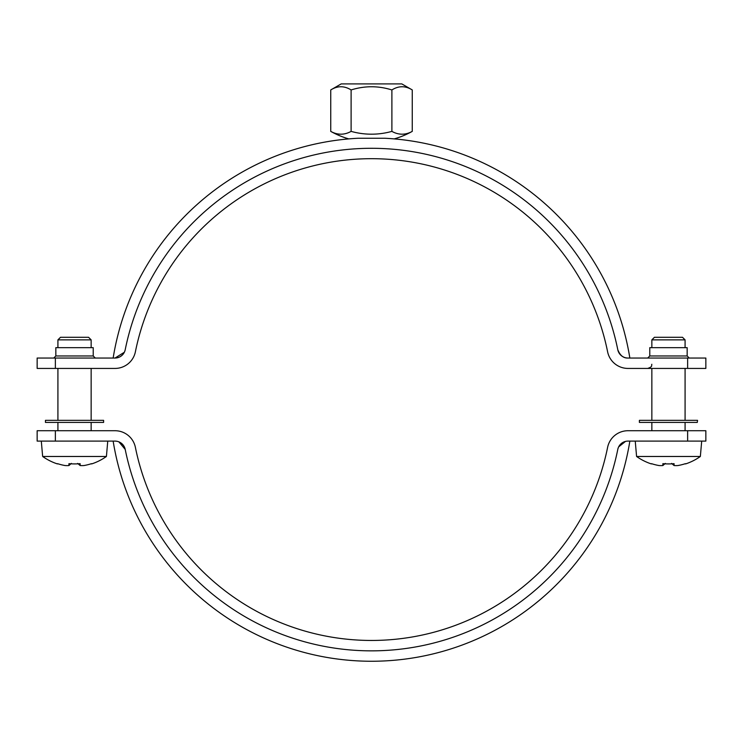 <?xml version="1.0" encoding="UTF-8"?>
<svg xmlns="http://www.w3.org/2000/svg" width="743" height="743" viewBox="0 0 743 743"><rect width="100%" height="100%" fill="white"/><g stroke="black" fill="none" stroke-linecap="round" stroke-linejoin="round"><path stroke-width="1.11" d="M330.737 131.372A75.192 37.596 -90 0 0 351.114 131.372A75.192 75.192 0 0 0 391.886 131.372A75.192 37.596 90 0 0 412.263 131.372L412.263 89.94C405.474 85.696 398.675 85.696 391.886 89.94C378.298 85.696 364.702 85.696 351.114 89.94C344.325 85.696 337.526 85.696 330.737 89.94L330.737 131.372A83.067 83.067 0 0 0 348.783 138.895M357.885 138.263L385.115 138.263L357.885 138.263C345.792 139.071 345.792 139.071 357.885 138.263A261.666 261.666 0 0 0 113.15 358.042M385.115 138.263C397.208 139.071 397.208 139.071 385.115 138.263A261.666 261.666 0 0 1 629.85 358.042A261.666 261.666 0 0 0 385.115 138.263M330.737 89.94L341.176 83.913L401.824 83.913L412.263 89.94M351.114 89.94L351.114 131.372M391.886 89.94L391.886 131.372M125.056 350.38L124.536 351.838M124.341 352.256L115.035 358.042L55.372 358.042L55.372 368.426L115.035 368.426A20.767 20.767 0 0 0 135.393 351.773A240.899 240.899 0 0 1 607.607 351.773A20.767 20.767 0 0 0 627.965 368.426L689.235 368.426L687.628 368.426L687.628 358.042L627.965 358.042C623.451 358.247 620.061 355.47 617.786 349.712A251.283 251.283 0 0 0 125.214 349.712A10.383 10.383 0 0 1 115.035 358.042M685.083 347.659L685.083 339.867L651.852 339.867L651.852 347.659M685.083 420.343L685.083 368.426M685.083 430.726L685.083 422.414M685.436 463.669L685.436 463.669A54.75 54.75 0 0 1 677.913 465.545A53.998 38.181 -90 0 1 674.068 465.545L674.068 463.669A53.858 46.651 180 0 1 662.867 463.669L662.867 465.545L665.329 463.409M662.867 465.545A53.998 38.181 90 0 1 659.022 465.545A54.75 54.75 0 0 1 651.5 463.669L651.5 463.669M674.068 465.545L671.607 463.409M651.351 463.92A55.038 55.038 0 0 1 636.584 456.471L700.352 456.471L701.698 441.11M651.852 339.867L654.453 337.276L682.483 337.276L685.083 339.867M91.148 347.659L91.148 339.867L57.917 339.867L57.917 347.659M91.148 420.343L91.148 368.426M91.148 430.726L91.148 422.414M91.5 463.669L91.5 463.669A54.75 54.75 0 0 1 83.978 465.545A53.998 38.181 -90 0 1 80.133 465.545L80.133 463.669A53.858 46.651 180 0 1 68.932 463.669L68.932 465.545L71.393 463.409M68.932 465.545A53.998 38.181 90 0 1 65.087 465.545A54.75 54.75 0 0 1 57.564 463.669L57.564 463.669M80.133 465.545L77.671 463.409M57.415 463.92A55.038 55.038 0 0 1 42.648 456.471L106.416 456.471L107.754 441.11L55.372 441.11L115.035 441.11A10.383 10.383 0 0 1 125.214 449.431A251.283 251.283 0 0 0 617.786 449.431A10.383 10.383 0 0 1 627.965 441.11L687.628 441.11L687.628 430.726L627.965 430.726A20.767 20.767 0 0 0 607.607 447.37A240.899 240.899 0 0 1 135.393 447.37A20.767 20.767 0 0 0 115.035 430.726L55.372 430.726L55.372 441.11L37.15 441.11L37.15 430.726L55.372 430.726M57.917 339.867L60.517 337.276L88.547 337.276L91.148 339.867M124.768 447.862L124.22 446.654M123.449 445.41L122.251 444.026M120.524 442.679L119.214 441.983M116.939 441.286L115.713 441.128M622.476 442.679L620.749 444.026M619.541 445.41L618.78 446.654M617.944 448.763L618.464 447.305M618.659 446.887L625.495 441.407M118.889 441.844L125.214 449.431M113.15 441.11A261.666 261.666 0 0 0 629.85 441.11A261.666 261.666 0 0 1 113.15 441.11M687.628 430.726L705.85 430.726L705.85 441.11L687.628 441.11M45.453 422.414L103.602 422.414L103.602 420.343L45.453 420.343L45.453 422.414M687.628 358.042L705.85 358.042L705.85 368.426L687.628 368.426M55.372 368.426L37.15 368.426L37.15 358.042L55.372 358.042M647.701 358.042L649.781 355.962L649.781 347.659L687.164 347.659L687.164 355.962L649.781 355.962M95.299 358.042L93.219 355.962L93.219 347.659L55.836 347.659L55.836 355.962L53.765 358.042M618.232 351.281L618.78 352.488M619.551 353.733L620.749 355.126M622.476 356.473L623.786 357.16M626.061 357.866L627.287 358.015M115.063 358.042L115.713 358.015M116.939 357.866L119.214 357.16M120.524 356.473L122.251 355.126M123.459 353.733L124.22 352.488M627.965 358.042A10.383 10.383 0 0 1 617.786 349.712M697.287 422.414L697.547 420.343L639.398 420.343L639.398 422.414L697.287 422.414M93.219 355.962L55.836 355.962M394.217 138.895A83.067 83.067 0 0 0 412.263 131.372M651.852 420.343L651.852 368.426M651.852 430.726L651.852 422.414M685.585 463.92A55.038 55.038 0 0 0 700.352 456.471M636.584 456.471L635.246 441.11M57.917 420.343L57.917 368.426M57.917 430.726L57.917 422.414M91.649 463.92A55.038 55.038 0 0 0 106.416 456.471M42.648 456.471L41.302 441.11M651.852 364.265C651.054 365.519 653.366 366.466 647.701 368.426M687.164 355.962L689.235 358.042"/></g></svg>
